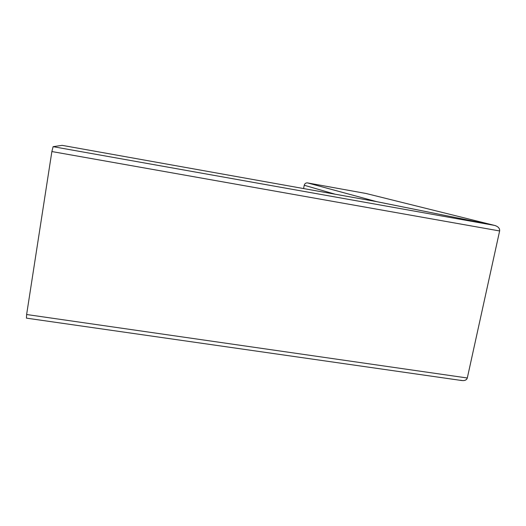 <?xml version="1.0" encoding="UTF-8"?>
<svg xmlns="http://www.w3.org/2000/svg" width="526" height="526" viewBox="0 0 526 526"><rect width="100%" height="100%" fill="white"/><g stroke="black" fill="none" stroke-linecap="round" stroke-linejoin="round"><path stroke-width="0.79" d="M303.594 188.558L304.225 185.251C304.718 183.561 305.823 182.785 307.532 182.91L366.116 193.496M307.532 182.91L376.511 201.609L494.473 225.391L376.235 201.563M62.16 145.354L53.106 146.669L51.877 151.547L26.622 314.515L26.431 318.138L461.69 380.515C464.793 380.87 466.661 380.028 467.305 377.99L499.628 230.96C499.799 228.264 498.083 226.41 494.473 225.391L495.4 225.634C498.497 226.87 499.904 228.646 499.628 230.96L467.305 377.99C466.371 380.364 464.123 381.113 460.572 380.226M376.406 201.59L62.14 145.354L376.511 201.609M304.225 185.251L335.082 194.193M365.78 193.417L494.473 225.391L53.106 146.669M499.628 230.96L51.877 151.547M467.305 377.99L26.622 314.515"/></g></svg>
